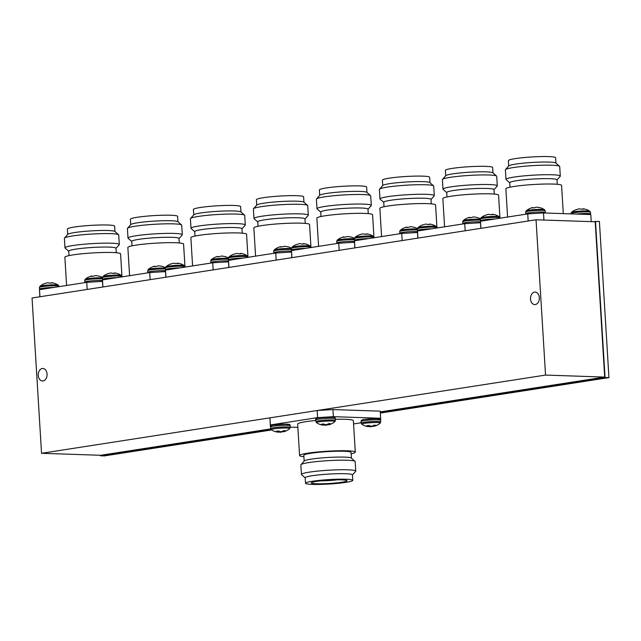 <?xml version="1.0" encoding="UTF-8"?>
<svg xmlns="http://www.w3.org/2000/svg" width="641" height="641" viewBox="0 0 641 641"><rect width="100%" height="100%" fill="white"/><g stroke="black" fill="none" stroke-linecap="round" stroke-linejoin="round"><path stroke-width="0.96" d="M42.282 368.519A6.25 4.423 91.9 0 1 42.867 368.479A6.25 4.423 91.9 0 1 47.081 374.464A6.25 4.423 91.9 0 1 43.035 380.938A6.25 4.423 91.9 0 1 42.45 380.978A6.25 4.423 91.9 0 1 38.236 375.001A6.25 4.423 91.9 0 1 42.282 368.519M534.554 292.128A6.25 4.423 91.9 0 1 535.147 292.096A6.25 4.423 91.9 0 1 539.361 298.073A6.25 4.423 91.9 0 1 535.315 304.555A6.25 4.423 91.9 0 1 534.722 304.587A6.25 4.423 91.9 0 1 530.508 298.61A6.25 4.423 91.9 0 1 534.554 292.128M536.044 219.783L545.539 375.081L41.545 453.291L32.05 297.985L536.044 219.783L595.201 221.778L604.695 377.076L380.273 411.907M270.718 428.901L100.701 455.286L41.545 453.291M604.695 377.076L545.539 375.081M341.765 482.232A17.868 1.683 176.5 0 0 346.885 480.558A17.868 1.683 176.5 0 0 335.107 479.861A17.868 1.683 176.5 0 0 316.534 481.383A17.868 1.683 176.5 0 0 311.39 482.729A17.868 1.683 176.5 0 0 321.582 483.795A17.868 1.683 176.5 0 0 341.765 482.232M352.774 480.365L352.438 474.861A23.669 2.227 176.5 0 0 337.783 473.699A23.669 2.227 176.5 0 0 312.103 475.742A23.669 2.227 176.5 0 0 305.188 477.753L305.525 483.25A23.669 2.227 176.5 0 0 320.18 484.412A23.669 2.227 176.5 0 0 345.86 482.369A23.669 2.227 176.5 0 0 352.774 480.365A23.669 2.227 176.5 0 0 338.119 479.204A23.669 2.227 176.5 0 0 312.439 481.247A23.669 2.227 176.5 0 0 305.525 483.25M352.438 474.965L355.651 471.375A27.21 2.564 176.5 0 0 355.755 471.127A27.21 2.564 176.5 0 0 338.913 469.789A27.21 2.564 176.5 0 0 309.387 472.137A27.21 2.564 176.5 0 0 301.438 474.444A27.21 2.564 176.5 0 0 301.574 474.685L305.196 477.857M355.755 471.127L355.17 461.568A27.21 2.564 176.5 0 0 355.034 461.336A27.21 2.564 176.5 0 0 337.126 460.262A27.21 2.564 176.5 0 0 308.802 462.578A27.21 2.564 176.5 0 0 300.966 464.645A27.21 2.564 176.5 0 0 300.853 464.893L301.438 474.444M355.034 461.336L351.3 458.059A23.669 2.227 176.5 0 0 335.724 457.129A23.669 2.227 176.5 0 0 311.085 459.148A23.669 2.227 176.5 0 0 304.267 460.935L300.966 464.645M351.412 458.163L351.06 452.41A23.669 2.227 176.5 0 0 336.413 451.248A23.669 2.227 176.5 0 0 310.725 453.291A23.669 2.227 176.5 0 0 303.818 455.294L304.171 461.047M315.837 420.472A27.908 2.628 176.5 0 0 305.805 421.682A27.908 2.628 176.5 0 0 297.656 424.054L299.579 455.559A27.908 2.628 176.5 0 0 303.906 456.688M351.148 453.796A27.908 2.628 176.5 0 0 355.298 452.153A27.908 2.628 176.5 0 0 338.015 450.775A27.908 2.628 176.5 0 0 307.728 453.187A27.908 2.628 176.5 0 0 299.579 455.559M355.298 452.153L353.367 420.648A27.908 2.628 176.5 0 0 335.363 419.294M380.474 419.775L380.658 418.261L333.36 416.666L317.607 417.62L270.358 424.951L270.646 426.449M290.173 427.106L297.857 427.371M353.568 423.949L361.163 422.772M380.658 418.261L380.225 411.161L332.927 409.567L317.167 410.52L269.925 417.852L270.366 426.441M333.36 416.666L332.927 409.567M317.607 417.62L317.167 410.52M270.358 424.951L269.925 417.852M320.732 480.83A15.104 1.418 176.5 0 0 337.382 479.813M374.232 425.191L374.352 426.105A15.168 11.834 -94.8 0 0 375.971 425.287A5.24 0.497 176.5 0 0 375.201 425.215A5.24 0.497 176.5 0 0 374.096 425.191A15.168 11.586 100.8 0 1 372.413 426.001L372.309 426.033A15.128 14.262 118.6 0 1 371.58 426.177L371.347 426.185A15.128 13.044 -113 0 1 370.666 426.113L370.57 426.097A15.168 9.327 -104.1 0 1 369.12 425.44A5.24 0.497 176.5 0 0 367.838 425.592A5.24 0.497 176.5 0 0 366.828 425.76A15.168 9.575 88.6 0 0 368.198 426.417L368.214 425.544M373.783 425.368L373.903 426.329A15.128 4.11 -100.3 0 0 374.112 426.305L374.168 426.289A15.168 9.327 -104.1 0 0 374.28 426.265A15.168 15.168 0 0 0 380.209 423.1L380.209 423.1A9.278 0.873 176.5 0 0 375.466 422.515A9.278 0.873 176.5 0 0 365.154 423.228A9.278 0.873 176.5 0 0 361.828 424.222L361.828 424.222A15.168 15.168 0 0 0 367.077 426.457A15.168 11.586 100.8 0 0 368.014 426.61L368.094 426.61A15.128 7.051 95.1 0 0 368.455 426.602L368.511 425.504M374.352 426.105L374.152 425.191M371.796 426.137L371.796 426.618A15.168 9.575 88.6 0 0 373.174 426.105A5.24 0.497 176.5 0 0 373.847 426.033M371.796 426.618L371.7 426.153M371.003 426.153L371.035 426.722A15.128 13.293 87 0 0 371.7 426.634M371.035 426.722L370.762 426.129M369.969 425.864L370.057 426.722A15.128 14.511 -92.9 0 0 370.794 426.738M370.057 426.722L369.857 425.816M368.495 426.449A15.168 11.834 -94.8 0 0 369.953 426.714M283.715 430.68L283.835 431.601A15.168 11.834 -94.8 0 0 285.453 430.784A5.24 0.497 176.5 0 0 284.684 430.704A5.24 0.497 176.5 0 0 283.586 430.68A15.168 11.586 100.8 0 1 281.904 431.489L281.792 431.521A15.128 14.262 118.6 0 1 281.07 431.665L280.83 431.673A15.128 13.044 -113 0 1 280.149 431.609L280.053 431.585A15.168 9.327 -104.1 0 1 278.603 430.936A5.24 0.497 176.5 0 0 277.321 431.081A5.24 0.497 176.5 0 0 276.311 431.249A15.168 9.575 88.6 0 0 277.689 431.914L277.705 431.032M283.266 430.856L283.386 431.818A15.128 4.11 -100.3 0 0 283.594 431.794L283.651 431.786A15.168 9.327 -104.1 0 0 283.763 431.754A15.168 15.168 0 0 0 289.7 428.589L289.7 428.589A9.278 0.873 176.5 0 0 284.949 428.012A9.278 0.873 176.5 0 0 274.636 428.725A9.278 0.873 176.5 0 0 271.311 429.71L271.311 429.71A15.168 15.168 0 0 0 276.559 431.946A15.168 11.586 100.8 0 0 277.497 432.098L277.577 432.106A15.128 7.051 95.1 0 0 277.938 432.098L277.994 431L277.978 432.082M283.835 431.601L283.634 430.68M281.279 431.625L281.279 432.114A15.168 9.575 88.6 0 0 282.665 431.601A5.24 0.497 176.5 0 0 283.33 431.529M281.279 432.114L281.183 431.641M280.486 431.649L280.518 432.21A15.128 13.293 87 0 0 281.191 432.13M280.518 432.21L280.253 431.617M279.46 431.353L279.548 432.21A15.128 14.511 -92.9 0 0 280.277 432.226M279.548 432.21L279.34 431.305M277.978 431.938A15.168 11.834 -94.8 0 0 279.436 432.202M323.288 423.973L323.216 424.534M335.427 420.416L335.331 418.757A9.775 0.921 176.5 0 0 332.751 418.293A9.775 0.921 176.5 0 0 318.962 419.078A9.775 0.921 176.5 0 0 315.805 419.951L315.909 421.61A9.775 0.921 176.5 0 1 319.066 420.736A9.775 0.921 176.5 0 1 332.855 419.959A9.775 0.921 176.5 0 1 335.427 420.416L334.931 421.57A9.278 0.873 176.5 0 0 332.551 421.025A9.278 0.873 176.5 0 0 321.822 421.474A9.278 0.873 176.5 0 0 316.542 422.691L316.542 422.691A15.168 15.168 0 0 0 322.127 424.999A15.168 11.009 99.6 0 0 322.776 425.095L322.848 425.103A15.128 6.274 94.5 0 0 323.168 425.095L323.176 425.071A15.128 5.2 89.9 0 1 322.912 424.943L322.864 424.022M328.905 423.661L329.025 424.566A15.168 11.258 -95 0 0 330.564 423.741A5.24 0.497 176.5 0 0 329.714 423.677A5.24 0.497 176.5 0 0 328.561 423.661A15.168 11.009 99.6 0 1 326.958 424.478L326.854 424.51A15.128 13.99 113.9 0 1 326.141 424.654L325.9 424.671A15.128 13.445 -115.5 0 1 325.203 424.598L325.107 424.582A15.168 9.992 -105 0 1 323.561 423.941A5.24 0.497 176.5 0 0 321.381 424.262A15.168 10.24 88.3 0 0 322.856 424.911M329.025 424.566L328.833 423.661M334.931 421.57A15.168 15.168 0 0 1 329.226 424.671A15.168 9.992 -105 0 1 328.953 424.743L328.889 424.759A15.128 4.952 -100.7 0 1 328.641 424.783L328.472 423.717L328.649 424.759A15.128 6.522 -96.5 0 0 328.961 424.598M326.694 424.542L326.702 425.079A15.168 10.24 88.3 0 0 328.176 424.55A5.24 0.497 176.5 0 0 328.577 424.502M326.702 425.079L326.598 424.566M325.884 424.663L325.908 425.183A15.128 13.693 86.8 0 0 326.598 425.095M325.908 425.183L325.644 424.646M324.875 424.51L324.955 425.191A15.128 14.238 -93.3 0 0 325.676 425.199M324.955 425.191L324.771 424.47M323.2 424.847A15.168 11.258 -95 0 0 324.843 425.183M328.04 423.965L328.176 424.55M68.747 251.256L65.126 248.083A27.21 2.564 -3.5 0 1 64.989 247.843L64.404 238.292A27.21 2.564 -3.5 0 1 64.517 238.035L67.818 234.334A23.669 2.227 -3.5 0 1 83.282 231.497A23.669 2.227 -3.5 0 1 108.041 230.52A23.669 2.227 -3.5 0 1 114.851 231.457L118.585 234.734A27.21 2.564 -3.5 0 1 118.721 234.967L119.306 244.525A27.21 2.564 -3.5 0 1 119.194 244.774L115.989 248.363M67.722 234.446L67.393 229.053A23.669 2.227 -3.5 0 1 81.904 226.097A23.669 2.227 -3.5 0 1 107.704 225.015A23.669 2.227 -3.5 0 1 114.635 226.161L114.963 231.561M64.517 238.035A27.21 2.564 -3.5 0 1 82.288 234.782A27.21 2.564 -3.5 0 1 110.757 233.653A27.21 2.564 -3.5 0 1 118.585 234.734M64.989 247.843A27.21 2.564 -3.5 0 1 81.679 244.453A27.21 2.564 -3.5 0 1 111.342 243.203A27.21 2.564 -3.5 0 1 119.306 244.525M69.012 255.615L68.739 251.152A23.669 2.227 -3.5 0 1 83.258 248.195A23.669 2.227 -3.5 0 1 109.058 247.114A23.669 2.227 -3.5 0 1 115.981 248.259L116.261 252.722M66.592 285.461L64.861 257.265A27.908 2.628 -3.5 0 1 81.984 253.78A27.908 2.628 -3.5 0 1 112.407 252.506A27.908 2.628 -3.5 0 1 120.58 253.86L121.95 276.343M39.846 296.775L39.494 289.668L86.743 282.336L102.496 281.375L102.84 287L102.488 279.893L149.738 272.561L165.498 271.6L165.843 277.224L165.49 270.117L212.74 262.786L228.5 261.824L228.837 267.449L228.492 260.342L275.734 253.011L291.495 252.049L291.839 257.674L291.487 250.567L338.736 243.227L354.497 242.274L354.842 247.899L354.489 240.784L401.739 233.452L417.491 232.499L417.836 238.123L417.483 231.008L464.733 223.677L480.494 222.723L480.838 228.348L480.486 221.233L527.735 213.902L543.496 212.948L590.794 214.543L591.226 221.642L543.929 220.047L543.496 212.948M39.494 289.668L39.926 296.767L87.176 289.436L86.743 282.336M39.95 286.319L39.454 287.464A9.775 0.921 -3.5 0 1 40.038 287.112A9.775 0.921 -3.5 0 1 52.554 285.798A9.775 0.921 -3.5 0 1 58.972 286.271L58.339 285.189A9.278 0.873 -3.5 0 0 52.322 284.844A9.278 0.873 -3.5 0 0 39.95 286.319L39.95 286.319A15.168 15.168 0 0 1 43.949 283.819A5.24 0.497 -3.5 0 1 44.101 283.771A5.24 0.497 -3.5 0 1 44.806 283.602A15.168 14.23 -93.7 0 1 46.833 282.961L46.953 282.937A15.128 15.112 96.9 0 1 47.706 282.809L47.923 282.785A15.128 10.328 84.7 0 1 48.444 282.777L48.516 282.785A15.168 5.352 83.2 0 1 49.341 283.13A5.24 0.497 -3.5 0 1 50.807 283.066A5.24 0.497 -3.5 0 1 52.121 283.05A15.168 5.104 -86.2 0 0 51.384 282.705L51.36 283.058M45.247 283.434A15.168 13.982 59.7 0 0 44.477 283.667M91.687 275.991L91.791 275.967A15.128 1.098 81.9 0 1 91.799 275.959A15.128 1.098 81.9 0 1 91.847 275.967L91.839 275.975A15.168 4.719 79.4 0 0 91.206 276.399A5.24 0.497 -3.5 0 1 92.536 276.255A5.24 0.497 -3.5 0 1 94.003 276.143A15.168 4.968 -90.1 0 1 94.724 275.702L94.788 275.694A15.128 10.024 -91.6 0 1 95.293 275.638L95.509 275.63A15.128 15.096 -99.5 0 1 96.27 275.67L96.398 275.678A15.168 14.366 86.9 0 1 98.506 276.071A5.24 0.497 -3.5 0 1 99.187 276.159A5.24 0.497 -3.5 0 1 99.299 276.183A15.168 15.168 0 0 1 102.456 277.489M91.799 275.959A15.168 15.168 0 0 0 85.181 279.3L85.181 279.3A9.278 0.873 -3.5 0 1 91.351 278.194A9.278 0.873 -3.5 0 1 102.464 277.922M154.89 266.544L154.834 266.199A15.168 4.719 79.4 0 0 154.209 266.624A5.24 0.497 -3.5 0 1 155.531 266.48A5.24 0.497 -3.5 0 1 156.997 266.368A15.168 4.968 -90.1 0 1 157.726 265.927L157.79 265.919A15.128 10.024 -91.6 0 1 158.295 265.863L158.511 265.855A15.128 15.096 -99.5 0 1 159.272 265.895L159.393 265.903A15.168 14.366 86.9 0 1 161.5 266.295A5.24 0.497 -3.5 0 1 162.189 266.384A5.24 0.497 -3.5 0 1 162.293 266.408A15.168 15.168 0 0 1 165.45 267.714M154.85 266.191L154.85 266.191A15.128 1.098 81.9 0 0 154.802 266.183A15.128 1.098 81.9 0 1 154.802 266.183A15.168 15.168 0 0 0 148.183 269.516L148.183 269.516A9.278 0.873 -3.5 0 1 154.345 268.419A9.278 0.873 -3.5 0 1 165.466 268.146M217.684 256.44L217.788 256.416A15.128 1.098 81.9 0 1 217.796 256.408A15.128 1.098 81.9 0 1 217.844 256.416L217.836 256.424A15.168 4.719 79.4 0 0 217.203 256.849A5.24 0.497 -3.5 0 1 218.533 256.704A5.24 0.497 -3.5 0 1 219.999 256.592A15.168 4.968 -90.1 0 1 220.728 256.152L220.784 256.144A15.128 10.024 -91.6 0 1 221.289 256.088L221.506 256.079A15.128 15.096 -99.5 0 1 222.275 256.12L222.395 256.128A15.168 14.366 86.9 0 1 224.502 256.52A5.24 0.497 -3.5 0 1 225.191 256.608A5.24 0.497 -3.5 0 1 225.295 256.632A15.168 15.168 0 0 1 228.452 257.938M217.796 256.408A15.168 15.168 0 0 0 211.185 259.741L211.185 259.741A9.278 0.873 -3.5 0 1 217.347 258.644A9.278 0.873 -3.5 0 1 228.46 258.371M280.886 246.993L280.83 246.649A15.168 4.719 79.4 0 0 280.205 247.073A5.24 0.497 -3.5 0 1 281.535 246.929A5.24 0.497 -3.5 0 1 283.002 246.817A15.168 4.968 -90.1 0 1 283.723 246.376L283.787 246.368A15.128 10.024 -91.6 0 1 284.292 246.312L284.508 246.304A15.128 15.096 -99.5 0 1 285.269 246.344L285.389 246.352A15.168 14.366 86.9 0 1 287.505 246.745A5.24 0.497 -3.5 0 1 288.186 246.833A5.24 0.497 -3.5 0 1 288.29 246.857A15.168 15.168 0 0 1 291.447 248.163M280.846 246.641L280.846 246.641A15.128 1.098 81.9 0 0 280.798 246.633A15.128 1.098 81.9 0 1 280.798 246.633A15.168 15.168 0 0 0 274.18 249.966L274.18 249.966A9.278 0.873 -3.5 0 1 280.349 248.868A9.278 0.873 -3.5 0 1 291.463 248.596M343.688 236.89L343.792 236.858A15.128 1.098 81.9 0 1 343.848 236.866L343.832 236.874A15.168 4.719 79.4 0 0 343.207 237.298A5.24 0.497 -3.5 0 1 344.529 237.154A5.24 0.497 -3.5 0 1 345.996 237.034A15.168 4.968 -90.1 0 1 346.725 236.601L346.781 236.585A15.128 10.024 -91.6 0 1 347.294 236.537L347.502 236.529A15.128 15.096 -99.5 0 1 348.271 236.569L348.392 236.577A15.168 14.366 86.9 0 1 350.499 236.97A5.24 0.497 -3.5 0 1 351.188 237.058A5.24 0.497 -3.5 0 1 351.292 237.082A15.168 15.168 0 0 1 354.449 238.388M343.8 236.858A15.168 15.168 0 0 0 337.182 240.191L337.182 240.191A9.278 0.873 -3.5 0 1 343.344 239.093A9.278 0.873 -3.5 0 1 354.457 238.821M406.883 227.443L406.835 227.098A15.168 4.719 79.4 0 0 406.202 227.523A5.24 0.497 -3.5 0 1 407.532 227.379A5.24 0.497 -3.5 0 1 408.998 227.259A15.168 4.968 -90.1 0 1 409.719 226.826L409.783 226.81A15.128 10.024 -91.6 0 1 410.288 226.754L410.504 226.754A15.128 15.096 -99.5 0 1 411.274 226.794L411.394 226.802A15.168 14.366 86.9 0 1 413.501 227.194A5.24 0.497 -3.5 0 1 414.19 227.283A5.24 0.497 -3.5 0 1 414.294 227.307A15.168 15.168 0 0 1 417.451 228.613M406.843 227.09L406.843 227.09A15.128 1.098 81.9 0 0 406.795 227.082A15.128 1.098 81.9 0 1 406.795 227.082A15.168 15.168 0 0 0 400.176 230.415L400.176 230.415A9.278 0.873 -3.5 0 1 406.346 229.318A9.278 0.873 -3.5 0 1 417.459 229.045M469.685 217.339L469.789 217.307A15.128 1.098 81.9 0 1 469.797 217.307A15.128 1.098 81.9 0 1 469.845 217.315L469.829 217.323A15.168 4.719 79.4 0 0 469.204 217.748A5.24 0.497 -3.5 0 1 470.526 217.603A5.24 0.497 -3.5 0 1 471.992 217.483A15.168 4.968 -90.1 0 1 472.721 217.051L472.786 217.035A15.128 10.024 -91.6 0 1 473.29 216.979L473.507 216.979A15.128 15.096 -99.5 0 1 474.268 217.019L474.388 217.027A15.168 14.366 86.9 0 1 476.503 217.419A5.24 0.497 -3.5 0 1 477.184 217.499A5.24 0.497 -3.5 0 1 477.289 217.531A15.168 15.168 0 0 1 480.446 218.837M469.797 217.307A15.168 15.168 0 0 0 463.179 220.64L463.179 220.64A9.278 0.873 -3.5 0 1 469.348 219.543A9.278 0.873 -3.5 0 1 480.462 219.27M533.528 207.828A5.24 0.497 -3.5 0 1 534.995 207.708A15.168 4.968 -90.1 0 1 535.724 207.275L535.78 207.259A15.128 10.024 -91.6 0 1 536.293 207.203L536.501 207.203A15.128 15.096 -99.5 0 1 537.27 207.235L537.39 207.251A15.168 14.366 86.9 0 1 539.498 207.644A5.24 0.497 -3.5 0 1 540.187 207.724A5.24 0.497 -3.5 0 1 540.291 207.756A15.168 15.168 0 0 1 544.562 209.743L544.562 209.743A9.278 0.873 -3.5 0 0 532.342 209.767A9.278 0.873 -3.5 0 0 526.181 210.865L526.181 210.865A15.168 15.168 0 0 1 532.791 207.532L532.791 207.532A15.128 1.098 81.9 0 1 532.847 207.532L532.831 207.548A15.168 4.719 79.4 0 0 532.198 207.972A5.24 0.497 -3.5 0 1 533.528 207.828M571.46 212.395L570.963 213.541A9.775 0.921 -3.5 0 1 571.548 213.189A9.775 0.921 -3.5 0 1 584.063 211.883A9.775 0.921 -3.5 0 1 590.481 212.347L589.848 211.266A9.278 0.873 -3.5 0 0 583.831 210.921A9.278 0.873 -3.5 0 0 571.46 212.395L571.46 212.395A15.168 15.168 0 0 1 575.458 209.895A5.24 0.497 -3.5 0 1 575.61 209.847A5.24 0.497 -3.5 0 1 576.315 209.679A15.168 14.23 -93.7 0 1 578.342 209.038L578.462 209.014A15.128 15.112 96.9 0 1 579.216 208.886L579.432 208.862A15.128 10.328 84.7 0 1 579.953 208.854L580.025 208.862A15.168 5.352 83.2 0 1 580.85 209.206A5.24 0.497 -3.5 0 1 582.316 209.142A5.24 0.497 -3.5 0 1 583.63 209.134A15.168 5.104 -86.2 0 0 582.893 208.782A15.128 0.689 -88.7 0 1 582.917 208.774L582.877 208.782A15.128 0.689 -88.7 0 1 582.909 208.766L583.014 208.782M576.756 209.511A15.168 13.982 59.7 0 0 575.987 209.743M102.953 276.535L102.448 277.689A9.775 0.921 -3.5 0 1 103.041 277.337A9.775 0.921 -3.5 0 1 115.548 276.023A9.775 0.921 -3.5 0 1 121.974 276.495L121.333 275.414A9.278 0.873 -3.5 0 0 115.316 275.069A9.278 0.873 -3.5 0 0 102.953 276.535L102.953 276.535A15.168 15.168 0 0 1 106.951 274.044A5.24 0.497 -3.5 0 1 107.095 273.995A5.24 0.497 -3.5 0 1 107.8 273.827A15.168 14.23 -93.7 0 1 109.827 273.186L109.948 273.162A15.128 15.112 96.9 0 1 110.709 273.034L110.925 273.01A15.128 10.328 84.7 0 1 111.446 273.002L111.51 273.01A15.168 5.352 83.2 0 1 112.343 273.346A5.24 0.497 -3.5 0 1 113.802 273.29A5.24 0.497 -3.5 0 1 115.116 273.274A15.168 5.104 -86.2 0 0 114.386 272.93L114.37 272.922A15.128 0.689 -88.7 0 1 114.394 272.914A15.128 0.689 -88.7 0 1 114.402 272.914L114.507 272.93M108.249 273.651A15.168 13.982 59.7 0 0 107.48 273.891M121.333 275.414A15.168 15.168 0 0 0 114.394 272.914L114.386 272.93M165.947 266.76L165.45 267.914A9.775 0.921 -3.5 0 1 166.035 267.561A9.775 0.921 -3.5 0 1 178.551 266.247A9.775 0.921 -3.5 0 1 184.969 266.72L184.336 265.638A9.278 0.873 -3.5 0 0 178.318 265.294A9.278 0.873 -3.5 0 0 165.947 266.76L165.947 266.76A15.168 15.168 0 0 1 169.945 264.268A5.24 0.497 -3.5 0 1 170.097 264.212A5.24 0.497 -3.5 0 1 170.802 264.052A15.168 14.23 -93.7 0 1 172.83 263.411L172.95 263.379A15.128 15.112 96.9 0 1 173.703 263.259L173.919 263.235A15.128 10.328 84.7 0 1 174.448 263.227L174.512 263.235A15.168 5.352 83.2 0 1 175.338 263.571A5.24 0.497 -3.5 0 1 176.804 263.515A5.24 0.497 -3.5 0 1 178.118 263.499A15.168 5.104 -86.2 0 0 177.389 263.155L177.365 263.147A15.128 0.689 -88.7 0 1 177.397 263.139A15.128 0.689 -88.7 0 1 177.405 263.139L177.501 263.155M171.243 263.876A15.168 13.982 59.7 0 0 170.474 264.116M228.949 256.985L228.444 258.139A9.775 0.921 -3.5 0 1 229.037 257.786A9.775 0.921 -3.5 0 1 241.553 256.472A9.775 0.921 -3.5 0 1 247.971 256.945L247.33 255.863A9.278 0.873 -3.5 0 0 241.32 255.519A9.278 0.873 -3.5 0 0 228.949 256.985L228.949 256.985A15.168 15.168 0 0 1 232.947 254.493A5.24 0.497 -3.5 0 1 233.092 254.437A5.24 0.497 -3.5 0 1 233.805 254.277A15.168 14.23 -93.7 0 1 235.832 253.636L235.952 253.604A15.128 15.112 96.9 0 1 236.705 253.475L236.922 253.459A15.128 10.328 84.7 0 1 237.442 253.451L237.515 253.459A15.168 5.352 83.2 0 1 238.34 253.796A5.24 0.497 -3.5 0 1 239.798 253.74A5.24 0.497 -3.5 0 1 241.12 253.724A15.168 5.104 -86.2 0 0 240.383 253.379L240.367 253.371A15.128 0.689 -88.7 0 1 240.399 253.363L240.503 253.379M234.245 254.1A15.168 13.982 59.7 0 0 233.476 254.341M291.943 247.21L291.447 248.363A9.775 0.921 -3.5 0 1 292.04 248.011A9.775 0.921 -3.5 0 1 304.547 246.697A9.775 0.921 -3.5 0 1 310.965 247.17L310.332 246.088A9.278 0.873 -3.5 0 0 304.315 245.743A9.278 0.873 -3.5 0 0 291.943 247.21L291.943 247.21A15.168 15.168 0 0 1 295.95 244.718A5.24 0.497 -3.5 0 1 296.094 244.662A5.24 0.497 -3.5 0 1 296.799 244.493A15.168 14.23 -93.7 0 1 298.826 243.852L298.946 243.828A15.128 15.112 96.9 0 1 299.708 243.7L299.916 243.684A15.128 10.328 84.7 0 1 300.445 243.676L300.509 243.676A15.168 5.352 83.2 0 1 301.342 244.021A5.24 0.497 -3.5 0 1 302.8 243.965A5.24 0.497 -3.5 0 1 304.114 243.949A15.168 5.104 -86.2 0 0 303.385 243.604L303.377 243.949M297.24 244.325A15.168 13.982 59.7 0 0 296.471 244.566M354.946 237.434L354.449 238.588A9.775 0.921 -3.5 0 1 355.034 238.228A9.775 0.921 -3.5 0 1 367.549 236.922A9.775 0.921 -3.5 0 1 373.967 237.394L373.334 236.313A9.278 0.873 -3.5 0 0 367.317 235.968A9.278 0.873 -3.5 0 0 354.946 237.434L354.946 237.434A15.168 15.168 0 0 1 358.944 234.943A5.24 0.497 -3.5 0 1 359.096 234.886A5.24 0.497 -3.5 0 1 359.801 234.718A15.168 14.23 -93.7 0 1 361.828 234.077L361.949 234.053A15.128 15.112 96.9 0 1 362.702 233.925L362.918 233.901A15.128 10.328 84.7 0 1 363.447 233.901L363.511 233.901A15.168 5.352 83.2 0 1 364.336 234.245A5.24 0.497 -3.5 0 1 365.803 234.189A5.24 0.497 -3.5 0 1 367.117 234.173A15.168 5.104 -86.2 0 0 366.388 233.829L366.364 233.821A15.128 0.689 -88.7 0 1 366.396 233.813A15.128 0.689 -88.7 0 1 366.404 233.813L366.5 233.829M360.242 234.55A15.168 13.982 59.7 0 0 359.473 234.79M417.948 227.659L417.443 228.813A9.775 0.921 -3.5 0 1 418.036 228.452A9.775 0.921 -3.5 0 1 430.544 227.146A9.775 0.921 -3.5 0 1 436.97 227.619L436.329 226.537A9.278 0.873 -3.5 0 0 430.311 226.193A9.278 0.873 -3.5 0 0 417.948 227.659L417.948 227.659A15.168 15.168 0 0 1 421.946 225.167A5.24 0.497 -3.5 0 1 422.09 225.111A5.24 0.497 -3.5 0 1 422.796 224.943A15.168 14.23 -93.7 0 1 424.831 224.302L424.943 224.278A15.128 15.112 96.9 0 1 425.704 224.15L425.92 224.126A15.128 10.328 84.7 0 1 426.441 224.126L426.505 224.126A15.168 5.352 83.2 0 1 427.339 224.47A5.24 0.497 -3.5 0 1 428.797 224.414A5.24 0.497 -3.5 0 1 430.119 224.398A15.168 5.104 -86.2 0 0 429.382 224.054L429.374 224.398M423.244 224.775A15.168 13.982 59.7 0 0 422.475 225.015M480.942 217.884L480.446 219.038A9.775 0.921 -3.5 0 1 481.038 218.677A9.775 0.921 -3.5 0 1 493.546 217.371A9.775 0.921 -3.5 0 1 499.964 217.844L499.331 216.762A9.278 0.873 -3.5 0 0 493.314 216.418A9.278 0.873 -3.5 0 0 480.942 217.884L480.942 217.884A15.168 15.168 0 0 1 484.941 215.392A5.24 0.497 -3.5 0 1 485.093 215.336A5.24 0.497 -3.5 0 1 485.798 215.168A15.168 14.23 -93.7 0 1 487.825 214.527L487.945 214.503A15.128 15.112 96.9 0 1 488.698 214.374L488.915 214.35A15.128 10.328 84.7 0 1 489.444 214.342L489.508 214.35A15.168 5.352 83.2 0 1 490.333 214.695A5.24 0.497 -3.5 0 1 491.799 214.639A5.24 0.497 -3.5 0 1 493.113 214.623A15.168 5.104 -86.2 0 0 492.384 214.278L492.368 214.27A15.128 0.689 -88.7 0 1 492.392 214.262A15.128 0.689 -88.7 0 1 492.4 214.262L492.496 214.278M486.239 214.999A15.168 13.982 59.7 0 0 485.469 215.24M131.75 241.481L128.128 238.3A27.21 2.564 -3.5 0 1 127.992 238.067L127.407 228.508A27.21 2.564 -3.5 0 1 127.511 228.26L130.82 224.558A23.669 2.227 -3.5 0 1 146.284 221.722A23.669 2.227 -3.5 0 1 171.043 220.744A23.669 2.227 -3.5 0 1 177.853 221.682L181.579 224.959A27.21 2.564 -3.5 0 1 181.715 225.191L182.3 234.75A27.21 2.564 -3.5 0 1 182.196 234.999L178.991 238.588M130.716 224.67L130.387 219.278A23.669 2.227 -3.5 0 1 144.906 216.321A23.669 2.227 -3.5 0 1 170.706 215.24A23.669 2.227 -3.5 0 1 177.629 216.386L177.966 221.786M127.511 228.26A27.21 2.564 -3.5 0 1 145.291 224.999A27.21 2.564 -3.5 0 1 173.759 223.869A27.21 2.564 -3.5 0 1 181.579 224.959M127.992 238.067A27.21 2.564 -3.5 0 1 144.674 234.678A27.21 2.564 -3.5 0 1 174.336 233.428A27.21 2.564 -3.5 0 1 182.3 234.75M132.014 245.84L131.742 241.369A23.669 2.227 -3.5 0 1 146.252 238.42A23.669 2.227 -3.5 0 1 172.06 237.338A23.669 2.227 -3.5 0 1 178.983 238.484L179.256 242.947M129.586 275.686L127.863 247.49A27.908 2.628 -3.5 0 1 144.978 244.005A27.908 2.628 -3.5 0 1 175.41 242.731A27.908 2.628 -3.5 0 1 183.574 244.077L184.953 266.568M102.488 279.893L102.921 286.992L150.17 279.66L149.738 272.561M194.744 231.705L191.122 228.525A27.21 2.564 -3.5 0 1 190.986 228.292L190.409 218.733A27.21 2.564 -3.5 0 1 190.513 218.485L193.814 214.783A23.669 2.227 -3.5 0 1 209.278 211.947A23.669 2.227 -3.5 0 1 234.045 210.969A23.669 2.227 -3.5 0 1 240.848 211.907L244.582 215.184A27.21 2.564 -3.5 0 1 244.718 215.416L245.303 224.975A27.21 2.564 -3.5 0 1 245.199 225.223L241.994 228.813M193.718 214.895L193.39 209.503A23.669 2.227 -3.5 0 1 207.9 206.546A23.669 2.227 -3.5 0 1 233.709 205.465A23.669 2.227 -3.5 0 1 240.631 206.61L240.96 212.003M190.513 218.485A27.21 2.564 -3.5 0 1 208.285 215.224A27.21 2.564 -3.5 0 1 236.753 214.094A27.21 2.564 -3.5 0 1 244.582 215.184M190.986 228.292A27.21 2.564 -3.5 0 1 207.676 224.903A27.21 2.564 -3.5 0 1 237.338 223.653A27.21 2.564 -3.5 0 1 245.303 224.975M195.016 236.064L194.736 231.593A23.669 2.227 -3.5 0 1 209.254 228.645A23.669 2.227 -3.5 0 1 235.055 227.563A23.669 2.227 -3.5 0 1 241.986 228.709L242.258 233.172M192.588 265.911L190.866 237.715A27.908 2.628 -3.5 0 1 207.98 234.229A27.908 2.628 -3.5 0 1 238.404 232.955A27.908 2.628 -3.5 0 1 246.577 234.302L247.947 256.785M165.49 270.117L165.923 277.216L213.173 269.885L212.74 262.786M257.746 221.922L254.124 218.749A27.21 2.564 -3.5 0 1 253.988 218.517L253.403 208.958A27.21 2.564 -3.5 0 1 253.507 208.71L256.817 205.008A23.669 2.227 -3.5 0 1 272.281 202.171A23.669 2.227 -3.5 0 1 297.039 201.194A23.669 2.227 -3.5 0 1 303.85 202.131L307.584 205.4A27.21 2.564 -3.5 0 1 307.72 205.641L308.305 215.2A27.21 2.564 -3.5 0 1 308.193 215.448L304.988 219.038M256.721 205.12L256.384 199.72A23.669 2.227 -3.5 0 1 270.903 196.771A23.669 2.227 -3.5 0 1 296.703 195.689A23.669 2.227 -3.5 0 1 303.634 196.835L303.962 202.227M253.507 208.71A27.21 2.564 -3.5 0 1 271.287 205.449A27.21 2.564 -3.5 0 1 299.756 204.319A27.21 2.564 -3.5 0 1 307.584 205.4M253.988 218.517A27.21 2.564 -3.5 0 1 270.67 215.128A27.21 2.564 -3.5 0 1 300.341 213.878A27.21 2.564 -3.5 0 1 308.305 215.2M258.011 226.289L257.738 221.818A23.669 2.227 -3.5 0 1 272.249 218.869A23.669 2.227 -3.5 0 1 298.057 217.788A23.669 2.227 -3.5 0 1 304.98 218.934L305.252 223.397M255.591 256.136L253.86 227.94A27.908 2.628 -3.5 0 1 270.975 224.454A27.908 2.628 -3.5 0 1 301.406 223.18A27.908 2.628 -3.5 0 1 309.571 224.526L310.949 247.009M228.492 260.342L228.925 267.441L276.175 260.11L275.734 253.011M320.748 212.147L317.127 208.974A27.21 2.564 -3.5 0 1 316.991 208.742L316.406 199.183A27.21 2.564 -3.5 0 1 316.51 198.934L319.819 195.233A23.669 2.227 -3.5 0 1 335.275 192.396A23.669 2.227 -3.5 0 1 360.042 191.411A23.669 2.227 -3.5 0 1 366.844 192.356L370.578 195.625A27.21 2.564 -3.5 0 1 370.714 195.866L371.299 205.416A27.21 2.564 -3.5 0 1 371.195 205.673L367.99 209.262M319.715 195.345L319.386 189.944A23.669 2.227 -3.5 0 1 333.897 186.996A23.669 2.227 -3.5 0 1 359.705 185.914A23.669 2.227 -3.5 0 1 366.628 187.06L366.956 192.452M316.51 198.934A27.21 2.564 -3.5 0 1 334.29 195.673A27.21 2.564 -3.5 0 1 362.75 194.544A27.21 2.564 -3.5 0 1 370.578 195.625M316.991 208.742A27.21 2.564 -3.5 0 1 333.673 205.352A27.21 2.564 -3.5 0 1 363.335 204.102A27.21 2.564 -3.5 0 1 371.299 205.416M321.013 216.514L320.74 212.043A23.669 2.227 -3.5 0 1 335.251 209.094A23.669 2.227 -3.5 0 1 361.051 208.013A23.669 2.227 -3.5 0 1 367.982 209.158L368.255 213.621M318.585 246.36L316.862 218.164A27.908 2.628 -3.5 0 1 333.977 214.679A27.908 2.628 -3.5 0 1 364.409 213.405A27.908 2.628 -3.5 0 1 372.573 214.751L373.951 237.234M291.487 250.567L291.919 257.666L339.169 250.335L338.736 243.227M383.743 202.372L380.121 199.199A27.21 2.564 -3.5 0 1 379.985 198.966L379.4 189.407A27.21 2.564 -3.5 0 1 379.512 189.159L382.813 185.457A23.669 2.227 -3.5 0 1 398.277 182.621A23.669 2.227 -3.5 0 1 423.036 181.635A23.669 2.227 -3.5 0 1 429.847 182.581L433.58 185.85A27.21 2.564 -3.5 0 1 433.717 186.09L434.302 195.641A27.21 2.564 -3.5 0 1 434.197 195.89L430.984 199.487M382.717 185.57L382.389 180.169A23.669 2.227 -3.5 0 1 396.899 177.22A23.669 2.227 -3.5 0 1 422.699 176.139A23.669 2.227 -3.5 0 1 429.63 177.285L429.959 182.677M379.512 189.159A27.21 2.564 -3.5 0 1 397.284 185.898A27.21 2.564 -3.5 0 1 425.752 184.768A27.21 2.564 -3.5 0 1 433.58 185.85M379.985 198.966A27.21 2.564 -3.5 0 1 396.675 195.569A27.21 2.564 -3.5 0 1 426.337 194.327A27.21 2.564 -3.5 0 1 434.302 195.641M384.007 206.739L383.735 202.268A23.669 2.227 -3.5 0 1 398.253 199.319A23.669 2.227 -3.5 0 1 424.054 198.237A23.669 2.227 -3.5 0 1 430.984 199.383L431.257 203.846M381.587 236.585L379.865 208.381A27.908 2.628 -3.5 0 1 396.979 204.904A27.908 2.628 -3.5 0 1 427.403 203.63A27.908 2.628 -3.5 0 1 435.576 204.976L436.946 227.459M354.489 240.784L354.922 247.883L402.171 240.551L401.739 233.452M446.745 192.596L443.123 189.424A27.21 2.564 -3.5 0 1 442.987 189.191L442.402 179.632A27.21 2.564 -3.5 0 1 442.506 179.384L445.815 175.682A23.669 2.227 -3.5 0 1 461.28 172.846A23.669 2.227 -3.5 0 1 486.038 171.86A23.669 2.227 -3.5 0 1 492.849 172.806L496.583 176.075A27.21 2.564 -3.5 0 1 496.719 176.307L497.296 185.866A27.21 2.564 -3.5 0 1 497.192 186.114L493.987 189.712M445.711 175.794L445.383 170.394A23.669 2.227 -3.5 0 1 459.901 167.445A23.669 2.227 -3.5 0 1 485.702 166.364A23.669 2.227 -3.5 0 1 492.633 167.509L492.961 172.902M442.506 179.384A27.21 2.564 -3.5 0 1 460.286 176.123A27.21 2.564 -3.5 0 1 488.754 174.993A27.21 2.564 -3.5 0 1 496.583 176.075M442.987 189.191A27.21 2.564 -3.5 0 1 459.669 185.794A27.21 2.564 -3.5 0 1 489.339 184.552A27.21 2.564 -3.5 0 1 497.296 185.866M447.009 196.963L446.737 192.492A23.669 2.227 -3.5 0 1 461.248 189.544A23.669 2.227 -3.5 0 1 487.056 188.454A23.669 2.227 -3.5 0 1 493.979 189.6L494.251 194.071M444.582 226.81L442.859 198.606A27.908 2.628 -3.5 0 1 459.974 195.128A27.908 2.628 -3.5 0 1 490.405 193.846A27.908 2.628 -3.5 0 1 498.57 195.201L499.948 217.684M417.483 231.008L417.924 238.107L465.174 230.776L464.733 223.677M509.739 182.821L506.126 179.648A27.21 2.564 -3.5 0 1 505.989 179.416L505.404 169.857A27.21 2.564 -3.5 0 1 505.509 169.609L508.818 165.907A23.669 2.227 -3.5 0 1 524.274 163.07A23.669 2.227 -3.5 0 1 549.041 162.085A23.669 2.227 -3.5 0 1 555.843 163.03L559.577 166.299A27.21 2.564 -3.5 0 1 559.713 166.532L560.298 176.091A27.21 2.564 -3.5 0 1 560.194 176.339L556.989 179.929M508.714 166.019L508.385 160.619A23.669 2.227 -3.5 0 1 522.896 157.67A23.669 2.227 -3.5 0 1 548.704 156.588A23.669 2.227 -3.5 0 1 555.627 157.734L555.955 163.126M505.509 169.609A27.21 2.564 -3.5 0 1 523.28 166.348A27.21 2.564 -3.5 0 1 551.749 165.218A27.21 2.564 -3.5 0 1 559.577 166.299M505.989 179.416A27.21 2.564 -3.5 0 1 522.671 176.019A27.21 2.564 -3.5 0 1 552.334 174.777A27.21 2.564 -3.5 0 1 560.298 176.091M510.012 187.188L509.739 182.717A23.669 2.227 -3.5 0 1 524.25 179.768A23.669 2.227 -3.5 0 1 550.05 178.679A23.669 2.227 -3.5 0 1 556.981 179.825L557.253 184.296M507.584 217.027L505.861 188.831A27.908 2.628 -3.5 0 1 522.976 185.353A27.908 2.628 -3.5 0 1 553.399 184.071A27.908 2.628 -3.5 0 1 561.572 185.425L563.295 213.613M480.486 221.233L480.918 228.332L528.168 221.001L527.735 213.902M592.829 221.698L599.399 221.417L608.95 377.605L380.345 413.076M271.664 429.943L104.323 455.911L100.413 455.775L100.389 455.278M595.489 221.281L605.04 377.477L380.297 412.347M608.95 377.605L605.04 377.477M270.911 429.318L100.413 455.775M380.209 423.1L380.714 421.946A9.775 0.921 176.5 0 0 378.51 421.506A9.775 0.921 176.5 0 0 364.777 422.203A9.775 0.921 176.5 0 0 361.187 423.14L361.083 421.482A9.775 0.921 176.5 0 1 364.673 420.544A9.775 0.921 176.5 0 1 378.406 419.839A9.775 0.921 176.5 0 1 380.61 420.288C381.595 418.044 375.882 418.477 365.306 419.31C362.333 419.478 360.931 420.2 361.083 421.482M376.86 419.791A8.493 0.801 176.5 0 0 377.012 418.685A8.493 0.801 176.5 0 0 365.41 419.31M373.903 426.313L373.751 425.384L373.887 426.321M368.271 425.536L368.255 426.449M289.7 428.589L290.197 427.435A9.775 0.921 176.5 0 0 287.993 426.994A9.775 0.921 176.5 0 0 274.26 427.691A9.775 0.921 176.5 0 0 270.678 428.629L270.574 426.97A9.775 0.921 176.5 0 1 274.156 426.033A9.775 0.921 176.5 0 1 287.897 425.328A9.775 0.921 176.5 0 1 290.093 425.776C291.078 423.533 285.373 423.965 274.797 424.807C271.824 424.967 270.414 425.688 270.574 426.97M286.351 425.279A8.493 0.801 176.5 0 0 286.495 424.174A8.493 0.801 176.5 0 0 274.893 424.799M283.386 431.81L283.242 430.872L283.378 431.818M277.761 431.024L277.745 431.938M322.928 424.013L322.912 424.943M39.454 287.464L39.55 289.131A9.775 0.921 -3.5 0 1 40.143 288.77A9.775 0.921 -3.5 0 1 52.65 287.464A9.775 0.921 -3.5 0 1 53.836 287.44M84.916 282.617L84.684 280.446A9.775 0.921 -3.5 0 1 91.246 279.172A9.775 0.921 -3.5 0 1 102.52 278.843M84.788 282.112A9.775 0.921 -3.5 0 1 91.351 280.838A9.775 0.921 -3.5 0 1 102.496 280.494M147.919 272.842L147.686 270.67A9.775 0.921 -3.5 0 1 154.249 269.396A9.775 0.921 -3.5 0 1 165.522 269.068M147.783 272.337A9.775 0.921 -3.5 0 1 154.353 271.063A9.775 0.921 -3.5 0 1 165.49 270.718M210.913 263.066L210.681 260.895A9.775 0.921 -3.5 0 1 217.243 259.621A9.775 0.921 -3.5 0 1 228.517 259.293M210.785 262.562A9.775 0.921 -3.5 0 1 217.347 261.288A9.775 0.921 -3.5 0 1 228.492 260.943M273.915 253.291L273.683 251.12A9.775 0.921 -3.5 0 1 280.245 249.846A9.775 0.921 -3.5 0 1 291.519 249.517M273.787 252.786A9.775 0.921 -3.5 0 1 280.349 251.504A9.775 0.921 -3.5 0 1 291.495 251.168M336.918 243.516L336.677 241.345A9.775 0.921 -3.5 0 1 343.247 240.071A9.775 0.921 -3.5 0 1 354.521 239.742M336.781 243.003A9.775 0.921 -3.5 0 1 343.344 241.729A9.775 0.921 -3.5 0 1 354.489 241.393M399.912 233.741L399.68 231.569A9.775 0.921 -3.5 0 1 406.242 230.295A9.775 0.921 -3.5 0 1 417.515 229.967M399.784 233.228A9.775 0.921 -3.5 0 1 406.346 231.954A9.775 0.921 -3.5 0 1 417.491 231.617M462.914 223.965L462.682 221.794A9.775 0.921 -3.5 0 1 469.244 220.52A9.775 0.921 -3.5 0 1 480.518 220.192M462.778 223.453A9.775 0.921 -3.5 0 1 469.348 222.179A9.775 0.921 -3.5 0 1 480.486 221.842M525.908 214.19L525.676 212.019A9.775 0.921 -3.5 0 1 532.246 210.745A9.775 0.921 -3.5 0 1 544.666 210.56A9.775 0.921 -3.5 0 1 545.203 210.825L544.562 209.743M525.78 213.677A9.775 0.921 -3.5 0 1 532.342 212.403A9.775 0.921 -3.5 0 1 544.762 212.219A9.775 0.921 -3.5 0 1 545.299 212.483L545.203 210.825M576.387 214.054A9.775 0.921 -3.5 0 1 584.159 213.541A9.775 0.921 -3.5 0 1 590.585 214.014L590.481 212.347M102.448 277.689L102.552 279.356A9.775 0.921 -3.5 0 1 103.137 278.995A9.775 0.921 -3.5 0 1 115.652 277.689A9.775 0.921 -3.5 0 1 116.83 277.665M165.45 267.914L165.554 269.581A9.775 0.921 -3.5 0 1 166.139 269.22A9.775 0.921 -3.5 0 1 178.655 267.914A9.775 0.921 -3.5 0 1 179.833 267.89M228.444 258.139L228.549 259.805A9.775 0.921 -3.5 0 1 229.141 259.445A9.775 0.921 -3.5 0 1 241.649 258.139A9.775 0.921 -3.5 0 1 242.827 258.115M291.447 248.363L291.551 250.022A9.775 0.921 -3.5 0 1 292.136 249.67A9.775 0.921 -3.5 0 1 304.651 248.363A9.775 0.921 -3.5 0 1 305.829 248.339M354.449 238.588L354.545 240.247A9.775 0.921 -3.5 0 1 355.138 239.894A9.775 0.921 -3.5 0 1 367.654 238.58A9.775 0.921 -3.5 0 1 368.831 238.564M417.443 228.813L417.547 230.472A9.775 0.921 -3.5 0 1 418.14 230.119A9.775 0.921 -3.5 0 1 430.648 228.805A9.775 0.921 -3.5 0 1 431.826 228.789M480.446 219.038L480.55 220.696A9.775 0.921 -3.5 0 1 481.135 220.344A9.775 0.921 -3.5 0 1 493.65 219.03A9.775 0.921 -3.5 0 1 494.828 219.014M380.714 421.946L380.61 420.288M361.187 423.14L361.828 424.222M368.527 425.504L368.487 426.594M290.197 427.435L290.093 425.776M270.678 428.629L271.311 429.71M315.805 419.951C314.002 417.676 323.176 417.331 331.862 417.147C334.249 417.035 335.403 417.571 335.331 418.757M315.909 421.61L316.542 422.691M328.456 423.725L328.625 424.783M39.55 289.131L39.686 289.636M58.339 285.189A15.168 15.168 0 0 0 51.4 282.689M84.684 280.446L85.181 279.3M147.686 270.67L148.183 269.516M210.681 260.895L211.185 259.741M273.683 251.12L274.18 249.966M336.677 241.345L337.182 240.191M399.68 231.569L400.176 230.415M462.682 221.794L463.179 220.64M545.235 213.004L545.299 212.483M525.676 212.019L526.181 210.865M590.513 214.535L590.585 214.014M589.848 211.266A15.168 15.168 0 0 0 582.909 208.766M102.552 279.356L102.68 279.861M165.554 269.581L165.682 270.085M184.336 265.638A15.168 15.168 0 0 0 177.397 263.139M228.549 259.805L228.685 260.31M247.33 255.863A15.168 15.168 0 0 0 240.399 253.363M291.551 250.022L291.679 250.535M310.332 246.088A15.168 15.168 0 0 0 303.393 243.588M354.545 240.247L354.681 240.76M373.334 236.313A15.168 15.168 0 0 0 366.396 233.813M417.547 230.472L417.684 230.984M436.329 226.537A15.168 15.168 0 0 0 429.39 224.038M480.55 220.696L480.678 221.209M499.331 216.762A15.168 15.168 0 0 0 492.392 214.262"/></g></svg>
